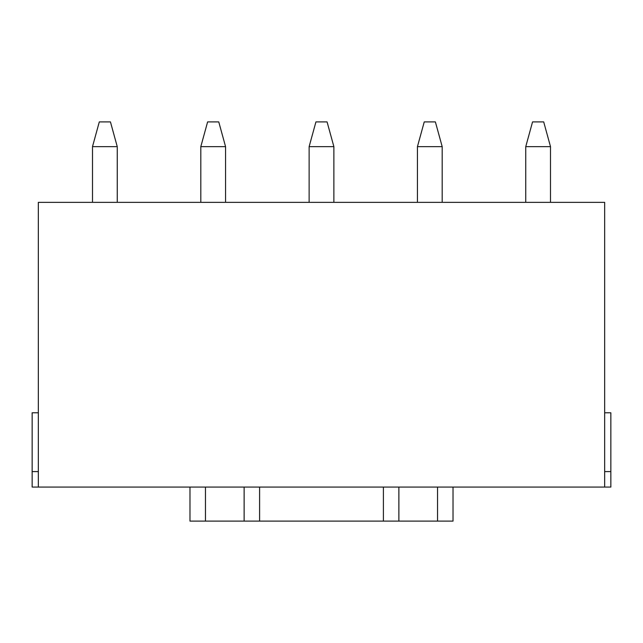 <?xml version="1.0" encoding="UTF-8"?>
<svg xmlns="http://www.w3.org/2000/svg" width="643" height="643" viewBox="0 0 643 643"><rect width="100%" height="100%" fill="white"/><g stroke="black" fill="none" stroke-linecap="round" stroke-linejoin="round"><path stroke-width="0.96" d="M604.661 471.592L610.85 471.592L610.85 487.064L604.661 487.064L604.661 202.352L38.339 202.352L38.339 487.064L604.661 487.064M610.85 471.592L610.85 412.79L604.661 412.79M38.339 471.592L32.15 471.592L32.15 487.064L38.339 487.064M32.15 471.592L32.15 412.79L38.339 412.79M189.974 487.064L189.974 521.103L453.026 521.103L453.026 487.064M244.131 521.103L244.131 487.064M398.869 521.103L398.869 487.064M117.251 202.352L117.251 146.652L92.496 146.652L99.303 121.897L110.443 121.897L117.251 146.652M92.496 202.352L92.496 146.652M225.564 202.352L225.564 146.652L200.809 146.652L207.617 121.897L218.757 121.897L225.564 146.652M200.809 202.352L200.809 146.652M333.878 202.352L333.878 146.652L309.122 146.652L315.93 121.897L327.07 121.897L333.878 146.652M309.122 202.352L309.122 146.652M550.504 202.352L550.504 146.652L525.749 146.652L532.557 121.897L543.697 121.897L550.504 146.652M525.749 202.352L525.749 146.652M442.191 202.352L442.191 146.652L417.436 146.652L424.243 121.897L435.383 121.897L442.191 146.652M417.436 202.352L417.436 146.652M205.447 521.103L205.447 487.064M259.603 521.103L259.603 487.064M383.397 521.103L383.397 487.064M437.553 521.103L437.553 487.064"/></g></svg>
